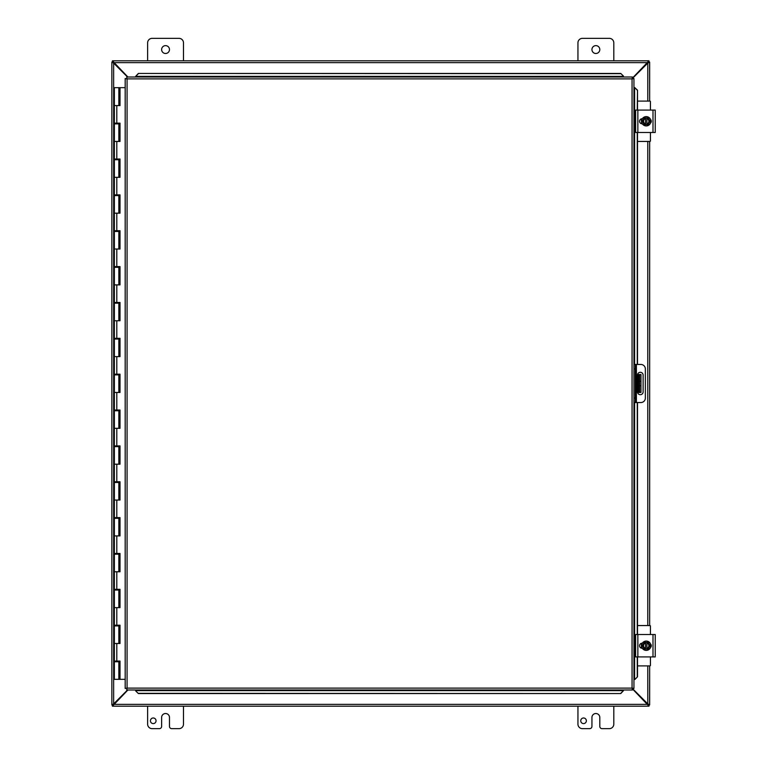 <?xml version="1.0" encoding="UTF-8"?>
<svg xmlns="http://www.w3.org/2000/svg" width="767" height="767" viewBox="0 0 767 767"><rect width="100%" height="100%" fill="white"/><g stroke="black" fill="none" stroke-linecap="round" stroke-linejoin="round"><path stroke-width="1.15" d="M147.628 60.766L147.628 42.837A4.487 4.487 0 0 1 152.106 38.35L178.999 38.35A4.487 4.487 0 0 1 183.486 42.837L183.486 60.766M169.478 49.558A3.931 3.931 0 0 1 163.592 52.961A3.931 3.931 0 0 1 163.592 46.154A3.931 3.931 0 0 1 169.478 49.558M577.944 60.766L577.944 42.837A4.487 4.487 0 0 1 582.421 38.35L609.324 38.35A4.487 4.487 0 0 1 613.801 42.837L613.801 60.766M599.804 49.558A3.931 3.931 0 0 1 593.907 52.961A3.931 3.931 0 0 1 593.907 46.154A3.931 3.931 0 0 1 599.804 49.558M156.046 720.798A2.809 2.809 0 0 1 151.837 723.223A2.809 2.809 0 0 1 151.837 718.363A2.809 2.809 0 0 1 156.046 720.798M183.486 706.234L183.486 724.163A4.487 4.487 0 0 1 178.999 728.65L171.722 728.65A2.243 2.243 0 0 1 169.478 726.407L169.478 717.442A3.931 3.931 0 0 0 165.557 713.521A3.931 3.931 0 0 0 161.626 717.442L161.626 726.407A2.243 2.243 0 0 1 159.392 728.65L152.106 728.65A4.487 4.487 0 0 1 147.628 724.163L147.628 706.234M640.982 392.464L639.659 392.464L640.982 392.464L640.982 385.743L639.659 385.743L639.659 392.464L637.569 392.464M639.659 374.536L639.659 381.257L640.982 381.257L640.982 374.536L637.569 374.536M640.982 381.257L640.982 385.743M640.982 379.013L640.982 376.501M639.659 381.257L639.659 385.743M586.362 720.798A2.809 2.809 0 0 1 582.153 723.223A2.809 2.809 0 0 1 582.153 718.363A2.809 2.809 0 0 1 586.362 720.798M613.801 706.234L613.801 724.163A4.487 4.487 0 0 1 609.324 728.65L602.037 728.65A2.243 2.243 0 0 1 599.804 726.407L599.804 717.442A3.931 3.931 0 0 0 595.873 713.521A3.931 3.931 0 0 0 591.942 717.442L591.942 726.407A2.243 2.243 0 0 1 589.708 728.65L582.421 728.65A4.487 4.487 0 0 1 577.944 724.163L577.944 706.234M127.897 689.993L112.433 706.186L112.433 704.911M648.997 704.911L648.997 706.186L632.42 688.881M112.433 704.892L113.535 704.355L647.885 704.355L648.997 704.892M648.997 706.186L112.433 706.186M632.42 78.119L648.997 60.814L648.997 62.089M112.433 62.089L112.433 60.814L127.897 77.007M648.997 62.108L647.885 62.645L113.535 62.645L112.433 62.108M112.433 60.814L648.997 60.814M127.523 77.007L113.65 63.134L111.857 62.089L113.123 62.089L113.65 63.134L113.65 703.866L113.123 704.911L111.857 704.911L113.65 703.866L127.523 689.993M647.779 101.1L647.779 63.134L648.307 62.089L649.572 62.089L647.779 63.134L632.085 78.828M632.085 688.172L647.779 703.866L649.572 704.911L648.307 704.911L647.779 703.866L647.779 665.9M649.659 704.911L649.659 665.9L649.572 704.911M111.857 704.911L111.857 62.089M649.659 62.089L649.659 101.1L649.572 62.089M649.659 141.444L649.659 625.556L649.659 141.444M633.945 402.55L635.268 402.55L635.268 398.063L633.945 398.063M635.268 402.55L640.876 402.55A4.487 4.487 0 0 0 645.354 398.063L645.354 368.937A4.487 4.487 0 0 0 640.876 364.45L633.945 364.45L635.268 364.45L635.268 398.063M643.12 375.101L643.12 391.899A2.8 2.8 0 0 1 640.32 394.698A2.8 2.8 0 0 1 637.511 391.899L637.511 375.101A2.8 2.8 0 0 1 640.32 372.302A2.8 2.8 0 0 1 643.12 375.101M135.673 690.904L138.367 693.55L135.673 690.904M135.673 690.674L135.673 689.993M138.367 693.32L620.762 693.55L623.456 690.674L620.762 693.32M623.456 690.674L623.456 689.993M634.855 679.495L637.511 676.81L634.855 679.495M634.625 679.495L633.945 679.495M637.281 676.81L637.281 656.926M637.281 634.52L637.281 402.55M637.281 364.45L637.281 132.48M637.281 110.074L637.511 90.19L634.625 87.505L637.281 90.19M634.625 87.505L633.945 87.505M623.456 76.096L620.762 73.45L623.456 76.096M623.456 76.326L623.456 77.007M620.762 73.68L138.367 73.45L135.673 76.326L138.367 73.68M135.673 76.326L135.673 77.007M637.511 676.81L637.511 656.926M637.511 634.52L637.511 402.55M637.511 364.45L637.511 132.48M637.511 110.074L637.511 90.19M138.367 693.55L620.762 693.55M620.762 73.45L138.367 73.45M126.708 77.007L127.073 78.896L126.708 77.007L632.42 77.007L632.056 78.896L632.42 77.007M126.766 689.926L127.073 688.104L632.056 688.104L632.056 78.896L633.945 78.541L633.945 688.459L632.056 688.104L632.42 689.993L126.708 689.993L127.073 688.104L125.184 688.459L127.073 688.104L126.708 689.993M125.242 78.598L127.073 78.896L125.184 78.541L127.073 78.896L127.073 688.104L125.242 688.402M633.887 78.598L632.056 78.896L633.945 78.541M633.887 688.402L632.056 688.104L632.42 689.993M125.184 688.459L125.184 78.541M632.056 688.104L633.945 688.459M118.847 87.659L120.016 87.659L120.016 105.587L114.36 105.587L118.847 105.587L118.847 87.659L114.36 87.659L114.36 123.161L120.016 123.161L120.016 141.444L114.36 141.444L118.847 141.444L118.847 123.88L114.36 123.88L114.36 159.018L120.016 159.018L120.016 177.311L114.36 177.311L118.847 177.311L118.847 159.737L114.36 159.737L114.36 194.876L120.016 194.876L120.016 213.168L114.36 213.168L118.847 213.168L118.847 195.595L114.36 195.595L114.36 230.733L120.016 230.733L120.016 249.026L114.36 249.026L118.847 249.026L118.847 231.452L114.36 231.452L114.36 266.6L120.016 266.6L120.016 284.883L114.36 284.883L118.847 284.883L118.847 267.319L114.36 267.319L114.36 302.457L120.016 302.457L120.016 320.75L114.36 320.75L118.847 320.75L118.847 303.176L114.36 303.176L114.36 338.314L120.016 338.314L120.016 356.607L114.36 356.607L118.847 356.607L118.847 339.033L114.36 339.033L114.36 374.181L120.016 374.181L120.016 392.464L114.36 392.464L118.847 392.464L118.847 374.89L114.36 374.89L114.36 410.038L120.016 410.038L120.016 428.322L114.36 428.322L118.847 428.322L118.847 410.757L114.36 410.757L114.36 445.895L120.016 445.895L120.016 464.188L114.36 464.188L118.847 464.188L118.847 446.615L114.36 446.615L114.36 481.753L120.016 481.753L120.016 500.046L114.36 500.046L118.847 500.046L118.847 482.472L114.36 482.472L114.36 517.62L120.016 517.62L120.016 535.903L114.36 535.903L118.847 535.903L118.847 518.329L114.36 518.329L114.36 553.477L120.016 553.477L120.016 571.76L114.36 571.76L118.847 571.76L118.847 554.196L114.36 554.196L114.36 589.334L120.016 589.334L120.016 607.627L114.36 607.627L118.847 607.627L118.847 590.053L114.36 590.053L114.36 625.191L120.016 625.191L120.016 643.484L114.36 643.484L118.847 643.484L118.847 625.91L114.36 625.91L114.36 661.058L120.016 661.058L120.016 679.341L125.184 679.341M119.834 123.161L119.834 123.88L118.847 123.88M119.834 159.018L119.834 159.737L118.847 159.737M119.834 194.876L119.834 195.595L118.847 195.595M119.834 230.733L119.834 231.452L118.847 231.452M119.834 266.6L119.834 267.319L118.847 267.319M119.834 302.457L119.834 303.176L118.847 303.176M119.834 338.314L119.834 339.033L118.847 339.033M119.834 374.181L119.834 374.89L118.847 374.89M119.834 410.038L119.834 410.757L118.847 410.757M119.834 445.895L119.834 446.615L118.847 446.615M119.834 481.753L119.834 482.472L118.847 482.472M119.834 517.62L119.834 518.329L118.847 518.329M119.834 553.477L119.834 554.196L118.847 554.196M119.834 589.334L119.834 590.053L118.847 590.053M119.834 625.191L119.834 625.91L118.847 625.91M119.834 661.058L119.834 661.768L114.36 661.768L114.36 679.341L119.911 679.341L119.911 661.058M119.911 105.587L119.911 87.659M119.911 141.444L119.911 123.161M119.911 177.311L119.911 159.018M119.911 213.168L119.911 194.876M119.911 249.026L119.911 230.733M119.911 284.883L119.911 266.6M119.911 320.75L119.911 302.457M119.911 356.607L119.911 338.314M119.911 392.464L119.911 374.181M119.911 428.322L119.911 410.038M119.911 464.188L119.911 445.895M119.911 500.046L119.911 481.753M119.911 535.903L119.911 517.62M119.911 571.76L119.911 553.477M119.911 607.627L119.911 589.334M119.911 643.484L119.911 625.191M125.184 87.659L120.016 87.659M641.471 648.173L641.471 647.108M641.471 644.338L641.471 643.273M650.435 656.926L650.435 665.353A0.537 0.537 0 0 1 649.898 665.9L637.511 665.9M637.511 625.556L649.898 625.556A0.537 0.537 0 0 1 650.435 626.093L650.435 634.52M655.239 656.389L655.239 635.057M655.239 639.237L655.239 652.247M655.239 634.52L635.622 634.52L635.622 656.926L655.239 656.926M642.315 648.24L642.065 648.24A2.522 2.522 0 0 1 639.544 645.728A2.522 2.522 0 0 1 642.065 643.206L642.315 643.206M650.521 643.897A2.522 2.522 0 0 1 650.521 647.549M645.565 649.083L644.29 649.083L643.321 647.406A3.365 3.365 0 0 0 645.565 649.016L645.565 642.43A3.365 3.365 0 0 0 643.321 644.04L644.29 642.362L646.907 642.362L646.907 649.016A3.365 3.365 0 0 0 646.907 642.43L648.173 642.362L650.119 645.728L648.173 649.083L645.565 649.083M646.907 643.12A2.694 2.694 0 0 1 646.907 648.326M645.565 648.326A2.694 2.694 0 0 1 645.565 643.12M643.321 644.04A3.365 3.365 0 0 0 643.321 647.406L642.353 645.728L643.321 644.04M650.895 645.728A4.66 4.66 0 0 1 643.906 649.764A4.66 4.66 0 0 1 643.906 641.691A4.66 4.66 0 0 1 650.895 645.728M641.471 123.727L641.471 122.662M641.471 119.892L641.471 118.827M650.435 132.48L650.435 140.907A0.537 0.537 0 0 1 649.898 141.444L637.511 141.444M637.511 101.1L649.898 101.1A0.537 0.537 0 0 1 650.435 101.647L650.435 110.074M655.239 131.943L655.239 110.611M655.239 114.782L655.239 127.801M655.239 110.074L635.622 110.074L635.622 132.48L655.239 132.48M642.315 123.794L642.065 123.794A2.522 2.522 0 0 1 639.544 121.272A2.522 2.522 0 0 1 642.065 118.76L642.315 118.76M650.521 119.451A2.522 2.522 0 0 1 650.521 123.104M645.565 124.638L644.29 124.638L643.321 122.96A3.365 3.365 0 0 0 645.565 124.57L645.565 117.984A3.365 3.365 0 0 0 643.321 119.594L644.29 117.917L646.907 117.917L646.907 124.57A3.365 3.365 0 0 0 646.907 117.984L648.173 117.917L650.119 121.272L648.173 124.638L645.565 124.638M646.907 118.674A2.694 2.694 0 0 1 646.907 123.88M645.565 123.88A2.694 2.694 0 0 1 645.565 118.674M643.321 119.594A3.365 3.365 0 0 0 643.321 122.96L642.353 121.272L643.321 119.594M650.895 121.272A4.66 4.66 0 0 1 643.906 125.309A4.66 4.66 0 0 1 643.906 117.236A4.66 4.66 0 0 1 650.895 121.272M638.537 374.536L638.537 392.464M647.779 625.556L647.779 141.444M633.945 368.937L635.268 368.937M636.389 402.55L636.389 364.45M623.456 690.645L135.673 690.645M634.597 87.505L634.597 364.45M634.597 402.55L634.597 679.495M135.673 76.355L623.456 76.355M632.056 78.896L127.073 78.896M116.795 105.587L116.795 123.161M116.795 141.444L116.795 159.018M116.795 177.311L116.795 194.876M116.795 213.168L116.795 230.733M116.795 249.026L116.795 266.6M116.795 284.883L116.795 302.457M116.795 320.75L116.795 338.314M116.795 356.607L116.795 374.181M116.795 392.464L116.795 410.038M116.795 428.322L116.795 445.895M116.795 464.188L116.795 481.753M116.795 500.046L116.795 517.62M116.795 535.903L116.795 553.477M116.795 571.76L116.795 589.334M116.795 607.627L116.795 625.191M116.795 643.484L116.795 661.058M652.995 634.52L652.995 656.926M637.856 656.926L637.856 634.52M652.995 110.074L652.995 132.48M637.856 132.48L637.856 110.074M118.847 661.768L118.847 679.341M115.529 123.161L115.529 123.88M115.529 159.018L115.529 159.737M115.529 194.876L115.529 195.595M115.529 230.733L115.529 231.452M115.529 266.6L115.529 267.319M115.529 302.457L115.529 303.176M115.529 338.314L115.529 339.033M115.529 374.181L115.529 374.89M115.529 410.038L115.529 410.757M115.529 445.895L115.529 446.615M115.529 481.753L115.529 482.472M115.529 517.62L115.529 518.329M115.529 553.477L115.529 554.196M115.529 589.334L115.529 590.053M115.529 625.191L115.529 625.91M115.529 661.058L115.529 661.768M117.677 123.161L117.677 123.88M117.677 159.018L117.677 159.737M117.677 194.876L117.677 195.595M117.677 230.733L117.677 231.452M117.677 266.6L117.677 267.319M117.677 302.457L117.677 303.176M117.677 338.314L117.677 339.033M117.677 374.181L117.677 374.89M117.677 410.038L117.677 410.757M117.677 445.895L117.677 446.615M117.677 481.753L117.677 482.472M117.677 517.62L117.677 518.329M117.677 553.477L117.677 554.196M117.677 589.334L117.677 590.053M117.677 625.191L117.677 625.91M117.677 661.058L117.677 661.768M641.854 643.408L641.567 644.04M651.116 644.846L651.193 645.776M641.96 648.24L641.317 645.076L641.96 643.206M641.739 647.818L641.356 646.6M641.356 644.836L641.624 643.887M641.902 643.302L641.576 644.012M641.461 647.06L641.758 647.856M651.078 120.227L651.078 122.327L651.116 120.39M641.96 123.794L641.317 120.63L641.96 118.76M641.356 120.381L641.624 119.441M641.902 118.856L641.576 119.566"/></g></svg>
